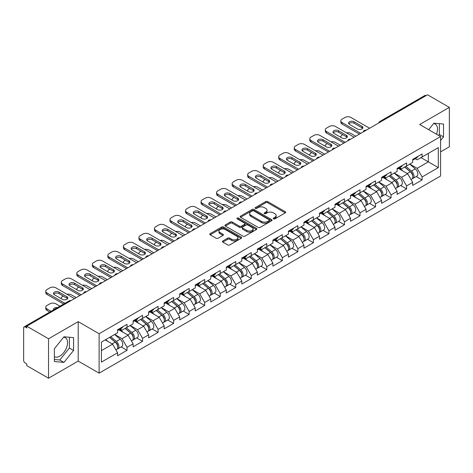 <?xml version="1.0" encoding="UTF-8"?>
<svg xmlns="http://www.w3.org/2000/svg" width="473" height="473" viewBox="0 0 473 473"><rect width="100%" height="100%" fill="white"/><g stroke="black" fill="none" stroke-linecap="round" stroke-linejoin="round"><path stroke-width="0.71" d="M273.512 218.869A0.97 0.556 0 0 0 274.884 218.869L285.266 212.874A1.384 0.798 0 0 0 285.668 212.312A1.384 0.798 0 0 0 285.266 211.75L267.677 201.593A1.384 0.798 0 0 0 265.72 201.593L255.337 207.588A0.97 0.556 0 0 0 255.053 207.984A0.97 0.556 0 0 0 255.337 208.374A0.97 0.556 0 0 0 256.703 208.374L258.051 207.6A4.423 2.554 0 0 1 264.301 207.6L265.767 208.445A4.423 2.554 0 0 1 267.062 210.254A4.423 2.554 0 0 1 265.767 212.058L264.425 212.832A0.97 0.556 0 0 0 264.141 213.228A0.97 0.556 0 0 0 264.425 213.625A0.97 0.556 0 0 0 265.791 213.625L267.139 212.85A4.423 2.554 0 0 1 273.388 212.85L274.854 213.695A4.423 2.554 0 0 1 276.149 215.499A4.423 2.554 0 0 1 274.854 217.302L273.512 218.083A0.97 0.556 0 0 0 273.228 218.479A0.97 0.556 0 0 0 273.512 218.869L273.512 218.083M54.365 356.719A10.98 6.338 120 0 0 59.787 356.139A10.98 6.338 120 0 0 66.965 346.461A10.98 6.338 120 0 0 65.28 337.663A10.98 6.338 120 0 0 63.66 337.166M433.605 123.577A10.98 6.338 -60 0 1 435.231 124.074A10.98 6.338 -60 0 1 436.461 134.19M222.818 240.97A1.384 0.798 0 0 0 222.416 241.537A1.384 0.798 0 0 0 222.818 242.099L227.755 244.949A1.384 0.798 0 0 0 229.712 244.949L241.242 238.291A1.384 0.798 0 0 0 241.644 237.73A1.384 0.798 0 0 0 241.242 237.162L223.652 227.01A1.384 0.798 0 0 0 221.695 227.01L210.166 233.668A1.384 0.798 0 0 0 209.764 234.23A1.384 0.798 0 0 0 210.166 234.797L216.126 238.238A1.384 0.798 0 0 0 218.083 238.238L223.014 235.388A1.384 0.798 0 0 0 223.422 234.821A1.384 0.798 0 0 0 223.014 234.259L220.057 232.55A3.695 2.134 0 0 1 218.975 231.043A3.695 2.134 0 0 1 221.258 229.074A3.695 2.134 0 0 1 225.29 229.535L236.867 236.222A3.695 2.134 0 0 1 237.949 237.73A3.695 2.134 0 0 1 235.666 239.699A3.695 2.134 0 0 1 231.64 239.237L229.712 238.126A1.384 0.798 0 0 0 227.755 238.126L222.818 240.97L222.818 242.099M78.205 321.652L48.542 338.78L26.736 326.193L427.545 94.789L449.35 107.377L419.681 124.505L440.588 136.573L99.111 333.725L78.205 321.652L78.205 361.082L99.111 373.156L99.111 333.725M258.146 227.407A1.384 0.798 0 0 0 260.103 227.407L271.632 220.749A1.384 0.798 0 0 0 272.034 220.181A1.384 0.798 0 0 0 271.632 219.62L254.042 209.462A1.384 0.798 0 0 0 252.085 209.462L240.556 216.12A1.384 0.798 0 0 0 240.154 216.687A1.384 0.798 0 0 0 240.556 217.249L258.146 227.407M237.57 219.082A0.97 0.556 0 0 1 238.552 219.218L256.419 229.529L244.908 236.175A1.384 0.798 0 0 1 242.951 236.175L225.361 226.023L225.361 224.894A1.384 0.798 0 0 0 224.959 225.455A1.384 0.798 0 0 0 225.361 226.023M225.361 224.894L230.298 222.044A1.384 0.798 0 0 1 232.249 222.044L239.385 226.165A1.384 0.798 0 0 0 241.336 226.165L244.612 224.273A1.384 0.798 0 0 0 245.014 223.711A1.384 0.798 0 0 0 244.612 223.144L237.186 218.857A0.97 0.556 0 0 1 236.902 218.461A0.97 0.556 0 0 1 237.499 217.947A0.97 0.556 0 0 1 238.552 218.065L256.437 228.394A1.384 0.798 0 0 1 256.839 228.956A1.384 0.798 0 0 1 256.437 229.517L256.437 228.394M99.111 373.156L440.588 176.003L440.588 136.573M121.129 346.898L127.036 350.304L127.036 347.318L122.064 338.698L114.691 334.441M127.036 350.304L117.582 355.767L117.582 352.775L101.405 362.117L101.405 342.115L117.582 332.773L117.582 329.787L127.036 324.324L127.036 327.316L133.114 323.81L133.114 320.818L142.568 315.361L142.568 318.347L148.64 314.841L148.64 311.855L158.1 306.392L158.1 309.383L164.172 305.877L164.172 302.886L173.632 297.428L173.632 300.414L179.705 296.908L179.705 293.922L189.159 288.459L189.159 291.451L195.237 287.945L195.237 284.953L204.691 279.496L204.691 282.482L210.763 278.975L210.763 275.99L220.223 270.526L220.223 273.518L226.295 270.012L226.295 267.02L235.755 261.563L235.755 264.549L241.827 261.043L241.827 258.057L251.281 252.594L251.281 255.58L257.359 252.074L257.359 249.088L266.813 243.625L266.813 246.616L272.886 243.11L272.886 240.118L282.346 234.661L282.346 237.647L288.418 234.141L288.418 231.155L297.878 225.692L297.878 228.684L303.95 225.178L303.95 222.186L313.404 216.729L313.404 219.714L319.482 216.208L319.482 213.222L328.936 207.759L328.936 210.751L335.008 207.245L335.008 204.253L344.468 198.796L344.468 201.782L350.54 198.276L350.54 195.29L360 189.827L360 192.818L366.072 189.312L366.072 186.321L375.527 180.863L375.527 183.849L381.605 180.343L381.605 177.357L391.059 171.894L391.059 174.886L397.131 171.38L397.131 168.388L406.591 162.931L406.591 165.917L412.663 162.41L412.663 159.425L422.123 153.962L422.123 156.953L438.3 147.611L438.3 167.613L422.123 176.955L417.145 168.329L409.778 164.078M416.216 176.53L422.123 179.941L422.123 176.955M422.123 179.941L412.663 185.404L412.663 182.412L406.591 185.919L401.612 177.298L394.245 173.047M400.684 185.499L406.591 188.91L406.591 185.919M406.591 188.91L397.131 194.368L397.131 191.382L391.059 194.888L386.08 186.261L378.713 182.01M385.152 194.462L391.059 197.874L391.059 194.888M391.059 197.874L381.605 203.337L381.605 200.345L375.527 203.851L370.554 195.231L363.187 190.98M369.62 203.431L375.527 206.843L375.527 203.851M375.527 206.843L366.072 212.3L366.072 209.314L360 212.82L355.022 204.2L347.655 199.943M354.094 212.401L360 215.806L360 212.82M360 215.806L350.54 221.269L350.54 218.278L344.468 221.784L339.49 213.163L332.123 208.912M338.562 221.364L344.468 224.776L344.468 221.784M344.468 224.776L335.008 230.233L335.008 227.247L328.936 230.753L323.958 222.133L316.591 217.876M323.029 230.333L328.936 233.739L328.936 230.753M328.936 233.739L319.482 239.202L319.482 236.21L313.404 239.716L308.431 231.096L301.065 226.845M307.497 239.297L313.404 242.708L313.404 239.716M313.404 242.708L303.95 248.165L303.95 245.18L297.878 248.686L292.899 240.065L285.532 235.808M291.971 248.266L297.878 251.671L297.878 248.686M297.878 251.671L288.418 257.135L288.418 254.149L282.346 257.655L277.367 249.029L270 244.778M276.439 257.229L282.346 260.641L282.346 257.655M282.346 260.641L272.886 266.104L272.886 263.112L266.813 266.618L261.835 257.998L254.468 253.741M260.907 266.198L266.813 269.61L266.813 266.618M266.813 269.61L257.359 275.067L257.359 272.081L251.281 275.588L246.309 266.961L238.942 262.71M245.375 275.162L251.281 278.573L251.281 275.588M251.281 278.573L241.827 284.036L241.827 281.045L235.755 284.551L230.777 275.93L223.41 271.679M229.848 284.131L235.755 287.543L235.755 284.551M235.755 287.543L226.295 293L226.295 290.014L220.223 293.52L215.245 284.894L207.878 280.643M214.316 293.094L220.223 296.506L220.223 293.52M220.223 296.506L210.763 301.969L210.763 298.977L204.691 302.484L199.712 293.863L192.345 289.612M198.784 302.064L204.691 305.475L204.691 302.484M204.691 305.475L195.237 310.932L195.237 307.947L189.159 311.453L184.186 302.832L176.813 298.575M183.252 311.033L189.159 314.439L189.159 311.453M189.159 314.439L179.705 319.902L179.705 316.91L173.632 320.416L168.654 311.796L161.287 307.545M167.726 319.996L173.632 323.408L173.632 320.416M173.632 323.408L164.172 328.865L164.172 325.879L158.1 329.385L153.122 320.765L145.755 316.508M152.194 328.966L158.1 332.371L158.1 329.385M158.1 332.371L148.64 337.834L148.64 334.843L142.568 338.349L137.59 329.728L130.223 325.477M136.662 337.929L142.568 341.34L142.568 338.349M142.568 341.34L133.114 346.798L133.114 343.812L127.036 347.318M120.136 329.078L122.064 330.189L127.036 327.316M122.064 338.698L128.136 335.191L118.841 329.823M133.114 343.812L128.136 335.191M135.668 320.109L137.59 321.22L142.568 318.347M137.59 329.728L143.662 326.222L134.373 320.86M148.64 334.843L143.662 326.222M151.2 311.145L153.122 312.257L158.1 309.383M153.122 320.765L159.194 317.259L149.906 311.89M164.172 325.879L159.194 317.259M166.727 302.176L168.654 303.288L173.632 300.414M168.654 311.796L174.726 308.29L165.432 302.927M179.705 316.91L174.726 308.29M182.259 293.213L184.186 294.324L189.159 291.451M184.186 302.832L190.258 299.326L180.964 293.958M195.237 307.947L190.258 299.326M197.791 284.243L199.712 285.355L204.691 282.482M199.712 293.863L205.785 290.357L196.496 284.994M210.763 298.977L205.785 290.357M213.323 275.28L215.245 276.392L220.223 273.518M215.245 284.894L221.317 281.388L212.028 276.025M226.295 290.014L221.317 281.388M228.849 266.311L230.777 267.422L235.755 264.549M230.777 275.93L236.849 272.424L227.554 267.062M241.827 281.045L236.849 272.424M244.381 257.347L246.309 258.459L251.281 255.58M246.309 266.961L252.381 263.455L243.087 258.092M257.359 272.081L252.381 263.455M259.914 248.378L261.835 249.49L266.813 246.616M261.835 257.998L267.907 254.492L258.619 249.123M272.886 263.112L267.907 254.492M275.446 239.415L277.367 240.521L282.346 237.647M277.367 249.029L283.439 245.522L274.151 240.16M288.418 254.149L283.439 245.522M290.972 230.446L292.899 231.557L297.878 228.684M292.899 240.065L298.971 236.559L289.677 231.191M303.95 245.18L298.971 236.559M306.504 221.476L308.431 222.588L313.404 219.714M308.431 231.096L314.504 227.59L305.209 222.227M319.482 236.21L314.504 227.59M322.036 212.513L323.958 213.625L328.936 210.751M323.958 222.133L330.03 218.627L320.741 213.258M335.008 227.247L330.03 218.627M337.568 203.544L339.49 204.655L344.468 201.782M339.49 213.163L345.562 209.657L336.273 204.295M350.54 218.278L345.562 209.657M353.095 194.58L355.022 195.692L360 192.818M355.022 204.2L361.094 200.694L351.8 195.325M366.072 209.314L361.094 200.694M368.627 185.611L370.554 186.723L375.527 183.849M370.554 195.231L376.626 191.725L367.332 186.362M381.605 200.345L376.626 191.725M384.159 176.648L386.08 177.759L391.059 174.886M386.08 186.261L392.152 182.755L382.864 177.393M397.131 191.382L392.152 182.755M399.691 167.679L401.612 168.79L406.591 165.917M401.612 177.298L407.685 173.792L398.396 168.429M412.663 182.412L407.685 173.792M426.055 95.652L380.954 121.685M380.322 122.052A2.111 1.218 120 0 1 380.854 121.632A2.111 1.218 60 0 0 379.801 121.526L424.896 95.487A2.111 1.218 60 0 1 425.954 95.593M415.217 158.715L417.145 159.827L422.123 156.953M417.145 168.329L428.343 161.867L428.343 153.358L438.3 147.611M420.976 157.61L438.3 167.613M440.588 151.863L449.35 146.807L449.35 107.377M48.542 338.78L48.542 378.211L26.736 365.623L26.736 363.903L25.146 362.98A2.111 1.218 -120 0 1 23.65 360.396L23.65 327.86A2.111 1.218 -120 0 1 24.088 326.896A2.111 1.218 -120 0 1 25.146 326.997L26.736 327.919L26.736 326.193M48.542 378.211L78.205 361.082M101.405 350.623L112.604 344.155L105.237 339.904M117.582 352.775L112.604 344.155M440.588 140.511L443.526 136.857L443.526 124.05L433.918 123.193L428.686 129.703M73.575 337.639L63.967 336.776L54.365 348.731L54.365 361.538L63.967 362.395L73.575 350.446L73.575 337.639M273.897 219.005L274.854 218.455A4.423 2.554 0 0 0 276.149 216.652L276.149 215.499M267.062 210.254L267.062 211.401A4.423 2.554 0 0 1 265.767 213.211L264.809 213.761M285.243 212.885L267.677 202.74A1.384 0.798 0 0 0 265.72 202.74L255.722 208.516M271.632 219.62L271.632 220.749L254.042 210.615A1.384 0.798 0 0 0 252.085 210.615L240.574 217.261M269.19 220.578A0.97 0.556 0 0 0 269.474 220.181A0.97 0.556 0 0 0 269.19 219.785L253.747 210.875A0.97 0.556 0 0 0 252.381 210.875L250.962 211.691A4.423 2.554 0 0 0 249.667 213.494A4.423 2.554 0 0 0 250.962 215.304L261.516 221.394A4.423 2.554 0 0 0 267.771 221.394L269.19 220.578L269.19 221.725A0.97 0.556 0 0 0 269.474 221.334L269.474 220.181M249.667 213.494L249.667 214.647A4.423 2.554 0 0 0 250.962 216.451L250.962 215.304M269.19 221.725L267.771 222.547A4.423 2.554 0 0 1 261.516 222.547L250.962 216.451M225.379 226.035L230.298 223.191L230.298 222.044M245.014 223.711L245.014 224.858A1.384 0.798 0 0 1 244.612 225.42L241.336 227.312A1.384 0.798 0 0 1 239.385 227.312L232.249 223.191A1.384 0.798 0 0 0 230.298 223.191M246.788 230.434A3.695 2.134 0 0 0 250.814 230.901A3.695 2.134 0 0 0 253.096 228.926A3.695 2.134 0 0 0 252.014 227.418L247.935 225.065A1.384 0.798 0 0 0 245.978 225.065L242.708 226.951A1.384 0.798 0 0 0 242.3 227.519A1.384 0.798 0 0 0 242.708 228.081L246.788 230.434L246.788 231.587A3.695 2.134 0 0 0 250.814 232.048A3.695 2.134 0 0 0 253.096 230.079L253.096 228.926M242.3 227.519L242.3 228.666A1.384 0.798 0 0 0 242.708 229.228L242.708 228.081M246.788 231.587L242.708 229.228M237.949 237.73L237.949 238.877A3.695 2.134 0 0 1 235.666 240.852A3.695 2.134 0 0 1 231.64 240.385L229.712 239.273A1.384 0.798 0 0 0 227.755 239.273L222.836 242.111M218.975 231.043L218.975 232.19A3.695 2.134 0 0 0 220.057 233.703L220.057 232.55M222.996 235.4L220.057 233.703M241.242 237.162L241.242 238.291L223.652 228.157A1.384 0.798 0 0 0 221.695 228.157L210.183 234.803M438.572 135.408L439.346 134.444L439.346 123.678M439.346 134.444L443.526 136.857M54.365 359.498L59.787 359.983L69.395 348.033L69.395 337.261M69.395 348.033L73.575 350.446M59.787 359.983L63.967 362.395M411.48 172.651L410.783 172.243M412.367 178.569A4.647 2.684 -120 0 0 413.047 178.362A4.647 2.684 -120 0 0 413.881 175.116A4.647 2.684 -120 0 0 411.463 171.066L405.858 166.342M413.047 178.362L416.879 176.151A4.647 2.684 -120 0 0 417.712 172.899A4.647 2.684 -120 0 0 415.294 168.855L409.689 164.125M404.776 166.963L411.167 172.355A2.814 1.626 60 0 1 412.693 175.826M355.767 136.23L350.936 133.445A4.222 2.436 0 0 0 346.555 132.866M342.824 134.675L342.08 135.107A4.222 2.436 0 0 0 340.844 136.833A4.222 2.436 0 0 0 340.956 137.389M411.007 179.539L411.853 179.048A4.647 2.684 -120 0 0 412.687 175.802A4.647 2.684 -120 0 0 410.268 171.758L404.663 167.028M403.049 171.114L399.265 167.921M348.82 123.814A3.24 1.868 180 0 1 354.076 123.24L361.94 127.781A3.24 1.868 180 0 1 362.62 128.354M359.45 134.101L342.08 124.074A4.222 2.436 180 0 1 340.844 122.347L340.844 120.852A4.222 2.436 0 0 0 342.08 122.578L342.08 124.074M413.91 158.703A4.647 2.684 60 0 1 413.047 159.969A4.647 2.684 60 0 1 412.663 160.128M417.742 156.492A4.647 2.684 60 0 1 416.879 157.757L413.047 159.969M340.844 120.852A4.222 2.436 0 0 1 342.08 119.131L344.965 117.464A4.222 2.436 0 0 1 350.936 117.464L369.608 128.242M360.745 133.356L342.08 122.578M354.076 121.744L361.94 126.285A3.24 1.868 180 0 1 362.892 127.609A3.24 1.868 180 0 1 360.887 129.336A3.24 1.868 180 0 1 357.363 128.928L349.494 124.387A3.24 1.868 180 0 1 348.548 123.069A3.24 1.868 180 0 1 350.546 121.342A3.24 1.868 180 0 1 354.076 121.744L354.076 123.24M395.948 181.614L395.251 181.212M396.841 187.539A4.647 2.684 -120 0 0 397.515 187.326A4.647 2.684 -120 0 0 398.349 184.08A4.647 2.684 -120 0 0 395.931 180.036L390.326 175.306M397.515 187.326L401.346 185.114A4.647 2.684 -120 0 0 402.18 181.869A4.647 2.684 -120 0 0 399.762 177.818L394.163 173.094M389.249 175.932L395.641 181.325A2.814 1.626 60 0 1 397.16 184.789M340.235 145.193L335.41 142.408A4.222 2.436 0 0 0 331.023 141.829M327.292 143.644L326.547 144.076A4.222 2.436 0 0 0 325.312 145.802A4.222 2.436 0 0 0 325.424 146.358M395.475 188.508L396.321 188.018A4.647 2.684 -120 0 0 397.154 184.772A4.647 2.684 -120 0 0 394.736 180.721L389.131 175.997M387.517 180.083L383.733 176.89M380.416 190.584L379.718 190.181M381.309 196.502A4.647 2.684 -120 0 0 381.983 196.295A4.647 2.684 -120 0 0 382.817 193.049A4.647 2.684 -120 0 0 380.398 188.999L374.793 184.275M381.983 196.295L385.814 194.084A4.647 2.684 -120 0 0 386.654 190.838A4.647 2.684 -120 0 0 384.23 186.788L378.631 182.058M373.717 184.896L380.109 190.288A2.814 1.626 60 0 1 381.628 193.759M324.709 154.163L319.878 151.378A4.222 2.436 0 0 0 315.497 150.798M311.766 152.613L311.015 153.045A4.222 2.436 0 0 0 309.78 154.766A4.222 2.436 0 0 0 309.892 155.321M379.943 197.472L380.789 196.987A4.647 2.684 -120 0 0 381.622 193.735A4.647 2.684 -120 0 0 379.204 189.691L373.599 184.961M371.985 189.046L368.207 185.859M364.89 199.547L364.192 199.145M365.777 205.471A4.647 2.684 -120 0 0 366.451 205.258A4.647 2.684 -120 0 0 367.29 202.012A4.647 2.684 -120 0 0 364.866 197.968L359.267 193.238M366.451 205.258L370.288 203.047A4.647 2.684 -120 0 0 371.122 199.801A4.647 2.684 -120 0 0 368.704 195.757L363.098 191.027M358.185 193.865L364.577 199.257A2.814 1.626 60 0 1 366.096 202.728M309.176 163.132L304.346 160.341A4.222 2.436 0 0 0 299.965 159.768M296.234 161.577L295.489 162.008A4.222 2.436 0 0 0 294.247 163.735A4.222 2.436 0 0 0 294.36 164.291M364.411 206.441L365.257 205.95A4.647 2.684 -120 0 0 366.096 202.704A4.647 2.684 -120 0 0 363.672 198.654L358.073 193.93M356.453 198.016L352.675 194.823M349.358 208.516L348.66 208.114M350.245 214.435A4.647 2.684 -120 0 0 350.925 214.228A4.647 2.684 -120 0 0 351.758 210.982A4.647 2.684 -120 0 0 349.34 206.932L343.735 202.208M350.925 214.228L354.756 212.016A4.647 2.684 -120 0 0 355.59 208.77A4.647 2.684 -120 0 0 353.171 204.72L347.566 199.996M342.653 202.828L349.044 208.221A2.814 1.626 60 0 1 350.57 211.691M293.644 172.095L288.814 169.31A4.222 2.436 0 0 0 284.433 168.731M280.702 170.546L279.957 170.978A4.222 2.436 0 0 0 278.721 172.698A4.222 2.436 0 0 0 278.834 173.254M348.885 215.404L349.73 214.919A4.647 2.684 -120 0 0 350.564 211.673A4.647 2.684 -120 0 0 348.146 207.623L342.541 202.893M340.927 206.979L337.143 203.792M333.826 217.479L333.128 217.077M334.718 223.404A4.647 2.684 -120 0 0 335.392 223.197A4.647 2.684 -120 0 0 336.226 219.945A4.647 2.684 -120 0 0 333.808 215.901L328.203 211.171M335.392 223.197L339.224 220.98A4.647 2.684 -120 0 0 340.057 217.734A4.647 2.684 -120 0 0 337.639 213.69L332.04 208.96M327.127 211.798L333.518 217.19A2.814 1.626 60 0 1 335.038 220.66M278.112 181.064L273.288 178.274A4.222 2.436 0 0 0 268.901 177.7M265.17 179.509L264.425 179.941A4.222 2.436 0 0 0 263.189 181.667A4.222 2.436 0 0 0 263.301 182.223M333.353 224.373L334.198 223.883A4.647 2.684 -120 0 0 335.032 220.637A4.647 2.684 -120 0 0 332.614 216.593L327.009 211.863M325.394 215.948L321.61 212.755M333.288 132.783A3.24 1.868 180 0 1 338.544 132.204L346.407 136.744A3.24 1.868 180 0 1 347.087 137.324M343.918 143.071L326.547 133.037A4.222 2.436 180 0 1 325.312 131.317L325.312 129.821A4.222 2.436 0 0 0 326.547 131.547L326.547 133.037M398.378 167.667A4.647 2.684 60 0 1 397.515 168.932A4.647 2.684 60 0 1 397.131 169.092M402.21 165.455A4.647 2.684 60 0 1 401.346 166.721L397.515 168.932M325.312 129.821A4.222 2.436 0 0 1 326.547 128.094L329.433 126.427A4.222 2.436 0 0 1 335.41 126.427L354.076 137.205M345.213 142.32L326.547 131.547M338.544 130.714L346.407 135.254A3.24 1.868 180 0 1 347.359 136.573A3.24 1.868 180 0 1 345.361 138.299A3.24 1.868 180 0 1 341.831 137.897L333.968 133.356A3.24 1.868 180 0 1 333.016 132.032A3.24 1.868 180 0 1 335.014 130.306A3.24 1.868 180 0 1 338.544 130.714L338.544 132.204M317.755 141.746A3.24 1.868 180 0 1 323.012 141.173L330.881 145.714A3.24 1.868 180 0 1 331.555 146.287M328.392 152.034L311.015 142.006A4.222 2.436 180 0 1 309.78 140.28L309.78 138.79A4.222 2.436 0 0 0 311.015 140.511L311.015 142.006M382.846 176.636A4.647 2.684 60 0 1 381.983 177.901A4.647 2.684 60 0 1 381.605 178.061M386.683 174.425A4.647 2.684 60 0 1 385.814 175.69L381.983 177.901M309.78 138.79A4.222 2.436 0 0 1 311.015 137.064L313.906 135.396A4.222 2.436 0 0 1 319.878 135.396L338.544 146.175M329.687 151.289L311.015 140.511M323.012 139.677L330.881 144.218A3.24 1.868 180 0 1 331.827 145.542A3.24 1.868 180 0 1 329.829 147.269A3.24 1.868 180 0 1 326.299 146.861L318.435 142.32A3.24 1.868 180 0 1 317.484 141.001A3.24 1.868 180 0 1 319.482 139.275A3.24 1.868 180 0 1 323.012 139.677L323.012 141.173M302.223 150.716A3.24 1.868 180 0 1 307.485 150.142L315.349 154.683A3.24 1.868 180 0 1 316.029 155.256M312.86 161.003L295.489 150.97A4.222 2.436 180 0 1 294.247 149.249L294.247 147.753A4.222 2.436 0 0 0 295.489 149.48L295.489 150.97M367.32 185.599A4.647 2.684 60 0 1 366.451 186.87A4.647 2.684 60 0 1 366.072 187.024M371.151 183.388A4.647 2.684 60 0 1 370.288 184.653L366.451 186.87M294.247 147.753A4.222 2.436 0 0 1 295.489 146.027L298.374 144.366A4.222 2.436 0 0 1 304.346 144.366L323.012 155.138M314.155 160.252L295.489 149.48M307.485 148.646L315.349 153.187A3.24 1.868 180 0 1 316.295 154.505A3.24 1.868 180 0 1 314.297 156.238A3.24 1.868 180 0 1 310.767 155.83L302.903 151.289A3.24 1.868 180 0 1 301.957 149.965A3.24 1.868 180 0 1 303.956 148.238A3.24 1.868 180 0 1 307.485 148.646L307.485 150.142M286.697 159.679A3.24 1.868 180 0 1 291.953 159.105L299.817 163.646A3.24 1.868 180 0 1 300.497 164.22M297.328 169.967L279.957 159.939A4.222 2.436 180 0 1 278.721 158.213L278.721 156.723A4.222 2.436 0 0 0 279.957 158.443L279.957 159.939M351.788 194.569A4.647 2.684 60 0 1 350.925 195.834A4.647 2.684 60 0 1 350.54 195.993M355.619 192.357A4.647 2.684 60 0 1 354.756 193.623L350.925 195.834M278.721 156.723A4.222 2.436 0 0 1 279.957 154.996L282.842 153.329A4.222 2.436 0 0 1 288.814 153.329L307.485 164.107M298.623 169.222L279.957 158.443M291.953 157.61L299.817 162.15A3.24 1.868 180 0 1 300.763 163.475A3.24 1.868 180 0 1 298.765 165.201A3.24 1.868 180 0 1 295.241 164.793L287.371 160.258A3.24 1.868 180 0 1 286.425 158.934A3.24 1.868 180 0 1 288.424 157.207A3.24 1.868 180 0 1 291.953 157.61L291.953 159.105M271.165 168.648A3.24 1.868 180 0 1 276.421 168.075L284.285 172.615A3.24 1.868 180 0 1 284.965 173.189M281.796 178.936L264.425 168.908A4.222 2.436 180 0 1 263.189 167.182L263.189 165.686A4.222 2.436 0 0 0 264.425 167.412L264.425 168.908M336.256 203.538A4.647 2.684 60 0 1 335.392 204.803A4.647 2.684 60 0 1 335.008 204.957M340.087 201.321A4.647 2.684 60 0 1 339.224 202.586L335.392 204.803M263.189 165.686A4.222 2.436 0 0 1 264.425 163.965L267.31 162.298A4.222 2.436 0 0 1 273.288 162.298L291.953 173.071M283.091 178.191L264.425 167.412M276.421 166.579L284.285 171.12A3.24 1.868 180 0 1 285.237 172.438A3.24 1.868 180 0 1 283.238 174.17A3.24 1.868 180 0 1 279.709 173.762L271.845 169.222A3.24 1.868 180 0 1 270.893 167.897A3.24 1.868 180 0 1 272.891 166.171A3.24 1.868 180 0 1 276.421 166.579L276.421 168.075M318.294 226.449L317.596 226.047M319.186 232.373A4.647 2.684 -120 0 0 319.86 232.16A4.647 2.684 -120 0 0 320.694 228.914A4.647 2.684 -120 0 0 318.276 224.864L312.671 220.14M319.86 232.16L323.692 229.949A4.647 2.684 -120 0 0 324.531 226.703A4.647 2.684 -120 0 0 322.107 222.653L316.508 217.929M311.595 220.761L317.986 226.153A2.814 1.626 60 0 1 319.506 229.624M262.586 190.028L257.755 187.243A4.222 2.436 0 0 0 253.368 186.664M249.643 188.479L248.893 188.91A4.222 2.436 0 0 0 247.657 190.631A4.222 2.436 0 0 0 247.769 191.193M317.821 233.337L318.666 232.852A4.647 2.684 -120 0 0 319.5 229.606A4.647 2.684 -120 0 0 317.081 225.556L311.476 220.832M309.862 224.912L306.084 221.725M255.633 177.612A3.24 1.868 180 0 1 260.889 177.038L268.759 181.579A3.24 1.868 180 0 1 269.433 182.152M266.269 187.905L248.893 177.872A4.222 2.436 180 0 1 247.657 176.145L247.657 174.655A4.222 2.436 0 0 0 248.893 176.376L248.893 177.872M320.724 212.501A4.647 2.684 60 0 1 319.86 213.766A4.647 2.684 60 0 1 319.482 213.926M324.561 210.29A4.647 2.684 60 0 1 323.692 211.555L319.86 213.766M247.657 174.655A4.222 2.436 0 0 1 248.893 172.929L251.784 171.261A4.222 2.436 0 0 1 257.755 171.261L276.421 182.04M267.558 187.154L248.893 176.376M260.889 175.542L268.759 180.083A3.24 1.868 180 0 1 269.705 181.407A3.24 1.868 180 0 1 267.706 183.134A3.24 1.868 180 0 1 264.176 182.732L256.313 178.191A3.24 1.868 180 0 1 255.361 176.867A3.24 1.868 180 0 1 257.359 175.14A3.24 1.868 180 0 1 260.889 175.542L260.889 177.038M302.761 235.412L302.07 235.01M303.654 241.336A4.647 2.684 -120 0 0 304.328 241.129A4.647 2.684 -120 0 0 305.168 237.884A4.647 2.684 -120 0 0 302.744 233.833L297.145 229.103M304.328 241.129L308.165 238.912A4.647 2.684 -120 0 0 308.999 235.666A4.647 2.684 -120 0 0 306.581 231.622L300.976 226.892M296.063 229.73L302.454 235.122A2.814 1.626 60 0 1 303.973 238.593M247.054 198.997L242.223 196.206A4.222 2.436 0 0 0 237.842 195.633M234.111 197.442L233.366 197.874A4.222 2.436 0 0 0 232.125 199.6A4.222 2.436 0 0 0 232.237 200.156M302.288 242.306L303.134 241.815A4.647 2.684 -120 0 0 303.973 238.569A4.647 2.684 -120 0 0 301.549 234.525L295.95 229.795M294.33 233.881L290.552 230.688M240.101 186.581A3.24 1.868 180 0 1 245.363 186.007L253.226 190.548A3.24 1.868 180 0 1 253.906 191.122M250.737 196.869L233.366 186.841A4.222 2.436 180 0 1 232.125 185.114L232.125 183.619A4.222 2.436 0 0 0 233.366 185.345L233.366 186.841M305.197 221.47A4.647 2.684 60 0 1 304.328 222.736A4.647 2.684 60 0 1 303.95 222.889M309.029 219.253A4.647 2.684 60 0 1 308.165 220.519L304.328 222.736M232.125 183.619A4.222 2.436 0 0 1 233.366 181.898L236.252 180.231A4.222 2.436 0 0 1 242.223 180.231L260.889 191.003M252.032 196.124L233.366 185.345M245.363 184.511L253.226 189.052A3.24 1.868 180 0 1 254.172 190.377A3.24 1.868 180 0 1 252.174 192.103A3.24 1.868 180 0 1 248.644 191.695L240.781 187.154A3.24 1.868 180 0 1 239.835 185.836A3.24 1.868 180 0 1 241.833 184.103A3.24 1.868 180 0 1 245.363 184.511L245.363 186.007M287.235 244.381L286.537 243.979M288.122 250.306A4.647 2.684 -120 0 0 288.802 250.093A4.647 2.684 -120 0 0 289.636 246.847A4.647 2.684 -120 0 0 287.217 242.803L281.612 238.073M288.802 250.093L292.633 247.882A4.647 2.684 -120 0 0 293.467 244.636A4.647 2.684 -120 0 0 291.049 240.586L285.444 235.861M280.53 238.694L286.922 244.086A2.814 1.626 60 0 1 288.447 247.556M231.522 207.96L226.691 205.176A4.222 2.436 0 0 0 222.31 204.596M218.579 206.411L217.834 206.843A4.222 2.436 0 0 0 216.599 208.563A4.222 2.436 0 0 0 216.705 209.125M286.756 251.269L287.608 250.785A4.647 2.684 -120 0 0 288.441 247.539A4.647 2.684 -120 0 0 286.023 243.489L280.418 238.764M278.804 242.844L275.02 239.657M224.574 195.544A3.24 1.868 180 0 1 229.831 194.971L237.694 199.511A3.24 1.868 180 0 1 238.374 200.085M235.205 205.838L217.834 195.804A4.222 2.436 180 0 1 216.599 194.084L216.599 192.588A4.222 2.436 0 0 0 217.834 194.308L217.834 195.804M289.665 230.434A4.647 2.684 60 0 1 288.802 231.699A4.647 2.684 60 0 1 288.418 231.859M293.497 228.223A4.647 2.684 60 0 1 292.633 229.488L288.802 231.699M216.599 192.588A4.222 2.436 0 0 1 217.834 190.861L220.72 189.194A4.222 2.436 0 0 1 226.691 189.194L245.363 199.973M236.5 205.087L217.834 194.308M229.831 193.475L237.694 198.016A3.24 1.868 180 0 1 238.64 199.34A3.24 1.868 180 0 1 236.642 201.066A3.24 1.868 180 0 1 233.118 200.664L225.249 196.124A3.24 1.868 180 0 1 224.303 194.799A3.24 1.868 180 0 1 226.301 193.073A3.24 1.868 180 0 1 229.831 193.475L229.831 194.971M271.703 253.345L271.005 252.943M272.596 259.269A4.647 2.684 -120 0 0 273.27 259.062A4.647 2.684 -120 0 0 274.104 255.816A4.647 2.684 -120 0 0 271.685 251.766L266.08 247.042M273.27 259.062L277.101 256.845A4.647 2.684 -120 0 0 277.935 253.599A4.647 2.684 -120 0 0 275.517 249.555L269.912 244.825M265.004 247.663L271.396 253.055A2.814 1.626 60 0 1 272.915 256.526M215.99 216.93L211.165 214.139A4.222 2.436 0 0 0 206.778 213.565M203.047 215.375L202.302 215.806A4.222 2.436 0 0 0 201.066 217.533A4.222 2.436 0 0 0 201.179 218.088M271.23 260.239L272.076 259.748A4.647 2.684 -120 0 0 272.909 256.502A4.647 2.684 -120 0 0 270.491 252.458L264.886 247.728M263.272 251.813L259.488 248.621M209.042 204.513A3.24 1.868 180 0 1 214.299 203.94L222.162 208.481A3.24 1.868 180 0 1 222.842 209.054M219.673 214.801L202.302 204.774A4.222 2.436 180 0 1 201.066 203.047L201.066 201.551A4.222 2.436 0 0 0 202.302 203.278L202.302 204.774M274.133 239.403A4.647 2.684 60 0 1 273.27 240.668A4.647 2.684 60 0 1 272.886 240.822M277.964 237.186A4.647 2.684 60 0 1 277.101 238.457L273.27 240.668M201.066 201.551A4.222 2.436 0 0 1 202.302 199.831L205.187 198.163A4.222 2.436 0 0 1 211.165 198.163L229.831 208.942M220.968 214.056L202.302 203.278M214.299 202.444L222.162 206.985A3.24 1.868 180 0 1 223.114 208.309A3.24 1.868 180 0 1 221.116 210.036A3.24 1.868 180 0 1 217.586 209.628L209.722 205.087A3.24 1.868 180 0 1 208.77 203.768A3.24 1.868 180 0 1 210.769 202.036A3.24 1.868 180 0 1 214.299 202.444L214.299 203.94M256.171 262.314L255.473 261.912M257.064 268.238A4.647 2.684 -120 0 0 257.738 268.025A4.647 2.684 -120 0 0 258.571 264.779A4.647 2.684 -120 0 0 256.153 260.735L250.548 256.005M257.738 268.025L261.569 265.814A4.647 2.684 -120 0 0 262.409 262.568A4.647 2.684 -120 0 0 259.984 258.518L254.385 253.794M249.472 256.626L255.863 262.024A2.814 1.626 60 0 1 257.383 265.489M200.463 225.893L195.633 223.108A4.222 2.436 0 0 0 191.246 222.529M187.521 224.344L186.77 224.776A4.222 2.436 0 0 0 185.534 226.496A4.222 2.436 0 0 0 185.647 227.058M255.698 269.208L256.543 268.717A4.647 2.684 -120 0 0 257.377 265.471A4.647 2.684 -120 0 0 254.959 261.421L249.354 256.697M247.74 260.777L243.962 257.59M193.51 213.483A3.24 1.868 180 0 1 198.766 212.903L206.636 217.444A3.24 1.868 180 0 1 207.31 218.023M204.147 223.77L186.77 213.737A4.222 2.436 180 0 1 185.534 212.016L185.534 210.52A4.222 2.436 0 0 0 186.77 212.247L186.77 213.737M258.601 248.366A4.647 2.684 60 0 1 257.738 249.632A4.647 2.684 60 0 1 257.359 249.791M262.438 246.155A4.647 2.684 60 0 1 261.569 247.42L257.738 249.632M185.534 210.52A4.222 2.436 0 0 1 186.77 208.794L189.661 207.127A4.222 2.436 0 0 1 195.633 207.127L214.299 217.905M205.436 223.02L186.77 212.247M198.766 211.413L206.636 215.954A3.24 1.868 180 0 1 207.582 217.273A3.24 1.868 180 0 1 205.584 218.999A3.24 1.868 180 0 1 202.054 218.597L194.19 214.056A3.24 1.868 180 0 1 193.238 212.732A3.24 1.868 180 0 1 195.237 211.005A3.24 1.868 180 0 1 198.766 211.413L198.766 212.903M240.639 271.277L239.947 270.875M241.532 277.202A4.647 2.684 -120 0 0 242.206 276.995A4.647 2.684 -120 0 0 243.045 273.749A4.647 2.684 -120 0 0 240.621 269.699L235.022 264.975M242.206 276.995L246.043 274.783A4.647 2.684 -120 0 0 246.876 271.532A4.647 2.684 -120 0 0 244.458 267.487L238.853 262.757M233.94 265.595L240.331 270.988A2.814 1.626 60 0 1 241.851 274.458M184.931 234.862L180.101 232.072A4.222 2.436 0 0 0 175.72 231.498M171.989 233.307L171.244 233.739A4.222 2.436 0 0 0 170.002 235.465A4.222 2.436 0 0 0 170.114 236.021M240.166 278.171L241.011 277.681A4.647 2.684 -120 0 0 241.851 274.435A4.647 2.684 -120 0 0 239.427 270.39L233.828 265.66M232.208 269.746L228.429 266.553M177.978 222.446A3.24 1.868 180 0 1 183.24 221.872L191.104 226.413A3.24 1.868 180 0 1 191.784 226.987M188.615 232.734L171.244 222.706A4.222 2.436 180 0 1 170.002 220.98L170.002 219.484A4.222 2.436 0 0 0 171.244 221.21L171.244 222.706M243.075 257.336A4.647 2.684 60 0 1 242.206 258.601A4.647 2.684 60 0 1 241.827 258.761M246.906 255.124A4.647 2.684 60 0 1 246.043 256.39L242.206 258.601M170.002 219.484A4.222 2.436 0 0 1 171.244 217.763L174.129 216.096A4.222 2.436 0 0 1 180.101 216.096L198.766 226.874M189.91 231.989L171.244 221.21M183.24 220.377L191.104 224.917A3.24 1.868 180 0 1 192.05 226.242A3.24 1.868 180 0 1 190.051 227.968A3.24 1.868 180 0 1 186.522 227.56L178.658 223.02A3.24 1.868 180 0 1 177.712 221.701A3.24 1.868 180 0 1 179.71 219.975A3.24 1.868 180 0 1 183.24 220.377L183.24 221.872M225.113 280.247L224.415 279.845M225.999 286.171A4.647 2.684 -120 0 0 226.679 285.958A4.647 2.684 -120 0 0 227.513 282.712A4.647 2.684 -120 0 0 225.095 278.668L219.49 273.938M226.679 285.958L230.511 283.747A4.647 2.684 -120 0 0 231.344 280.501A4.647 2.684 -120 0 0 228.926 276.451L223.321 271.727M218.408 274.565L224.799 279.957A2.814 1.626 60 0 1 226.325 283.422M169.399 243.826L164.569 241.041A4.222 2.436 0 0 0 160.187 240.461M156.457 242.277L155.712 242.708A4.222 2.436 0 0 0 154.476 244.435A4.222 2.436 0 0 0 154.582 244.99M224.634 287.141L225.485 286.65A4.647 2.684 -120 0 0 226.319 283.404A4.647 2.684 -120 0 0 223.9 279.354L218.295 274.63M216.681 278.715L212.897 275.523M162.452 231.415A3.24 1.868 180 0 1 167.708 230.836L175.572 235.377A3.24 1.868 180 0 1 176.252 235.956M173.083 241.703L155.712 231.669A4.222 2.436 180 0 1 154.476 229.949L154.476 228.453A4.222 2.436 0 0 0 155.712 230.18L155.712 231.669M227.543 266.299A4.647 2.684 60 0 1 226.679 267.564A4.647 2.684 60 0 1 226.295 267.724M231.374 264.088A4.647 2.684 60 0 1 230.511 265.353L226.679 267.564M154.476 228.453A4.222 2.436 0 0 1 155.712 226.727L158.597 225.059A4.222 2.436 0 0 1 164.569 225.059L183.24 235.838M174.377 240.952L155.712 230.18M167.708 229.346L175.572 233.887A3.24 1.868 180 0 1 176.518 235.205A3.24 1.868 180 0 1 174.519 236.932A3.24 1.868 180 0 1 170.99 236.53L163.126 231.989A3.24 1.868 180 0 1 162.18 230.664A3.24 1.868 180 0 1 164.178 228.938A3.24 1.868 180 0 1 167.708 229.346L167.708 230.836M209.58 289.216L208.883 288.814M210.473 295.134A4.647 2.684 -120 0 0 211.147 294.927A4.647 2.684 -120 0 0 211.981 291.681A4.647 2.684 -120 0 0 209.563 287.631L203.958 282.907M211.147 294.927L214.979 292.716A4.647 2.684 -120 0 0 215.812 289.47A4.647 2.684 -120 0 0 213.394 285.42L207.789 280.69M202.882 283.528L209.273 288.92A2.814 1.626 60 0 1 210.792 292.391M153.867 252.795L149.042 250.01A4.222 2.436 0 0 0 144.655 249.431M140.924 251.246L140.179 251.671A4.222 2.436 0 0 0 138.944 253.398A4.222 2.436 0 0 0 139.056 253.954M209.107 296.104L209.953 295.619A4.647 2.684 -120 0 0 210.787 292.367A4.647 2.684 -120 0 0 208.368 288.323L202.763 283.593M201.149 287.679L197.365 284.492M146.92 240.379A3.24 1.868 180 0 1 152.176 239.805L160.04 244.346A3.24 1.868 180 0 1 160.719 244.919M157.55 250.666L140.179 240.639A4.222 2.436 180 0 1 138.944 238.912L138.944 237.422A4.222 2.436 0 0 0 140.179 239.143L140.179 240.639M212.01 275.268A4.647 2.684 60 0 1 211.147 276.534A4.647 2.684 60 0 1 210.763 276.693M215.842 273.057A4.647 2.684 60 0 1 214.979 274.322L211.147 276.534M138.944 237.422A4.222 2.436 0 0 1 140.179 235.696L143.065 234.029A4.222 2.436 0 0 1 149.042 234.029L167.708 244.807M158.845 249.921L140.179 239.143M152.176 238.309L160.04 242.85A3.24 1.868 180 0 1 160.991 244.174A3.24 1.868 180 0 1 158.993 245.901A3.24 1.868 180 0 1 155.463 245.493L147.6 240.952A3.24 1.868 180 0 1 146.648 239.634A3.24 1.868 180 0 1 148.646 237.907A3.24 1.868 180 0 1 152.176 238.309L152.176 239.805M194.048 298.179L193.351 297.777M194.941 304.104A4.647 2.684 -120 0 0 195.615 303.891A4.647 2.684 -120 0 0 196.449 300.645A4.647 2.684 -120 0 0 194.031 296.601L188.425 291.871M195.615 303.891L199.446 301.679A4.647 2.684 -120 0 0 200.286 298.433A4.647 2.684 -120 0 0 197.862 294.389L192.263 289.659M187.349 292.497L193.741 297.889A2.814 1.626 60 0 1 195.26 301.354M138.341 261.764L133.51 258.973A4.222 2.436 0 0 0 129.123 258.4M125.398 260.209L124.647 260.641A4.222 2.436 0 0 0 123.412 262.367A4.222 2.436 0 0 0 123.524 262.923M193.575 305.073L194.421 304.582A4.647 2.684 -120 0 0 195.254 301.336A4.647 2.684 -120 0 0 192.836 297.286L187.231 292.562M185.617 296.648L181.839 293.455M131.388 249.348A3.24 1.868 180 0 1 136.644 248.774L144.513 253.309A3.24 1.868 180 0 1 145.187 253.889M142.024 259.636L124.647 249.602A4.222 2.436 180 0 1 123.412 247.882L123.412 246.386A4.222 2.436 0 0 0 124.647 248.112L124.647 249.602M196.478 284.232A4.647 2.684 60 0 1 195.615 285.503A4.647 2.684 60 0 1 195.237 285.657M200.316 282.02A4.647 2.684 60 0 1 199.446 283.286L195.615 285.503M123.412 246.386A4.222 2.436 0 0 1 124.647 244.659L127.539 242.992A4.222 2.436 0 0 1 133.51 242.992L152.176 253.77M143.313 258.885L124.647 248.112M136.644 247.278L144.513 251.819A3.24 1.868 180 0 1 145.459 253.138A3.24 1.868 180 0 1 143.461 254.864A3.24 1.868 180 0 1 139.931 254.462L132.068 249.921A3.24 1.868 180 0 1 131.116 248.597A3.24 1.868 180 0 1 133.114 246.871A3.24 1.868 180 0 1 136.644 247.278L136.644 248.774M178.516 307.148L177.824 306.746M179.409 313.067A4.647 2.684 -120 0 0 180.083 312.86A4.647 2.684 -120 0 0 180.923 309.614A4.647 2.684 -120 0 0 178.498 305.564L172.899 300.84M180.083 312.86L183.92 310.649A4.647 2.684 -120 0 0 184.754 307.403A4.647 2.684 -120 0 0 182.336 303.353L176.731 298.629M171.817 301.461L178.209 306.853A2.814 1.626 60 0 1 179.728 310.323M122.809 270.727L117.978 267.943A4.222 2.436 0 0 0 113.597 267.363M109.866 269.178L109.121 269.61A4.222 2.436 0 0 0 107.879 271.331A4.222 2.436 0 0 0 107.992 271.886M178.043 314.037L178.889 313.552A4.647 2.684 -120 0 0 179.728 310.306A4.647 2.684 -120 0 0 177.304 306.256L171.705 301.526M170.085 305.611L166.307 302.424M115.855 258.311A3.24 1.868 180 0 1 121.118 257.738L128.981 262.279A3.24 1.868 180 0 1 129.661 262.852M126.492 268.599L109.121 258.571A4.222 2.436 180 0 1 107.879 256.845L107.879 255.355A4.222 2.436 0 0 0 109.121 257.076L109.121 258.571M180.952 293.201A4.647 2.684 60 0 1 180.083 294.466A4.647 2.684 60 0 1 179.705 294.626M184.783 290.99A4.647 2.684 60 0 1 183.92 292.255L180.083 294.466M107.879 255.355A4.222 2.436 0 0 1 109.121 253.629L112.006 251.961A4.222 2.436 0 0 1 117.978 251.961L136.644 262.74M127.787 267.854L109.121 257.076M121.118 256.242L128.981 260.783A3.24 1.868 180 0 1 129.927 262.107A3.24 1.868 180 0 1 127.929 263.833A3.24 1.868 180 0 1 124.399 263.426L116.535 258.885A3.24 1.868 180 0 1 115.589 257.566A3.24 1.868 180 0 1 117.588 255.84A3.24 1.868 180 0 1 121.118 256.242L121.118 257.738M162.99 316.112L162.292 315.71M163.877 322.036A4.647 2.684 -120 0 0 164.557 321.829A4.647 2.684 -120 0 0 165.39 318.577A4.647 2.684 -120 0 0 162.972 314.533L157.367 309.803M164.557 321.829L168.388 319.612A4.647 2.684 -120 0 0 169.222 316.366A4.647 2.684 -120 0 0 166.803 312.322L161.198 307.592M156.285 310.43L162.677 315.822A2.814 1.626 60 0 1 164.202 319.293M107.276 279.697L102.446 276.906A4.222 2.436 0 0 0 98.065 276.333M94.334 278.142L93.589 278.573A4.222 2.436 0 0 0 92.353 280.3A4.222 2.436 0 0 0 92.46 280.856M162.511 323.006L163.362 322.515A4.647 2.684 -120 0 0 164.196 319.269A4.647 2.684 -120 0 0 161.778 315.225L156.173 310.495M154.559 314.58L150.775 311.388M100.323 267.28A3.24 1.868 180 0 1 105.585 266.707L113.449 271.248A3.24 1.868 180 0 1 114.129 271.821M110.96 277.568L93.589 267.541A4.222 2.436 180 0 1 92.353 265.814L92.353 264.318A4.222 2.436 0 0 0 93.589 266.045L93.589 267.541M165.42 302.164A4.647 2.684 60 0 1 164.557 303.435A4.647 2.684 60 0 1 164.172 303.589M169.251 299.953A4.647 2.684 60 0 1 168.388 301.218L164.557 303.435M92.353 264.318A4.222 2.436 0 0 1 93.589 262.598L96.474 260.93A4.222 2.436 0 0 1 102.446 260.93L121.118 271.703M112.255 276.823L93.589 266.045M105.585 265.211L113.449 269.752A3.24 1.868 180 0 1 114.395 271.07A3.24 1.868 180 0 1 112.397 272.803A3.24 1.868 180 0 1 108.867 272.395L101.003 267.854A3.24 1.868 180 0 1 100.057 266.53A3.24 1.868 180 0 1 102.056 264.803A3.24 1.868 180 0 1 105.585 265.211L105.585 266.707M147.458 325.081L146.76 324.679M148.351 331.005A4.647 2.684 -120 0 0 149.025 330.793A4.647 2.684 -120 0 0 149.858 327.547A4.647 2.684 -120 0 0 147.44 323.497L141.835 318.772M149.025 330.793L152.856 328.581A4.647 2.684 -120 0 0 153.69 325.335A4.647 2.684 -120 0 0 151.271 321.285L145.666 316.561M140.759 319.393L147.15 324.785A2.814 1.626 60 0 1 148.67 328.256M91.744 288.66L86.92 285.875A4.222 2.436 0 0 0 82.533 285.296M78.802 287.111L78.057 287.543A4.222 2.436 0 0 0 76.821 289.263A4.222 2.436 0 0 0 76.933 289.825M146.985 331.969L147.83 331.484A4.647 2.684 -120 0 0 148.664 328.238A4.647 2.684 -120 0 0 146.246 324.188L140.641 319.464M139.027 323.544L135.243 320.357M84.797 276.244A3.24 1.868 180 0 1 90.053 275.67L97.917 280.211A3.24 1.868 180 0 1 98.597 280.785M95.428 286.532L78.057 276.504A4.222 2.436 180 0 1 76.821 274.778L76.821 273.288A4.222 2.436 0 0 0 78.057 275.008L78.057 276.504M149.888 311.133A4.647 2.684 60 0 1 149.025 312.399A4.647 2.684 60 0 1 148.64 312.558M153.719 308.922A4.647 2.684 60 0 1 152.856 310.187L149.025 312.399M76.821 273.288A4.222 2.436 0 0 1 78.057 271.561L80.942 269.894A4.222 2.436 0 0 1 86.92 269.894L105.585 280.672M96.723 285.787L78.057 275.008M90.053 274.174L97.917 278.715A3.24 1.868 180 0 1 98.869 280.04A3.24 1.868 180 0 1 96.87 281.766A3.24 1.868 180 0 1 93.341 281.364L85.477 276.823A3.24 1.868 180 0 1 84.525 275.499A3.24 1.868 180 0 1 86.524 273.772A3.24 1.868 180 0 1 90.053 274.174L90.053 275.67M131.926 334.044L131.228 333.642M132.818 339.969A4.647 2.684 -120 0 0 133.492 339.762A4.647 2.684 -120 0 0 134.326 336.516A4.647 2.684 -120 0 0 131.908 332.466L126.303 327.736M133.492 339.762L137.324 337.545A4.647 2.684 -120 0 0 138.163 334.299A4.647 2.684 -120 0 0 135.739 330.255L130.14 325.525M125.227 328.363L131.618 333.755A2.814 1.626 60 0 1 133.138 337.225M76.212 297.629L71.388 294.839A4.222 2.436 0 0 0 67 294.265M63.276 296.074L62.525 296.506A4.222 2.436 0 0 0 61.289 298.232A4.222 2.436 0 0 0 61.401 298.788M131.453 340.938L132.298 340.448A4.647 2.684 -120 0 0 133.132 337.202A4.647 2.684 -120 0 0 130.714 333.158L125.109 328.428M123.494 332.513L119.716 329.32M69.265 285.213A3.24 1.868 180 0 1 74.521 284.64L82.391 289.18A3.24 1.868 180 0 1 83.065 289.754M79.902 295.501L62.525 285.473A4.222 2.436 180 0 1 61.289 283.747L61.289 282.251A4.222 2.436 0 0 0 62.525 283.977L62.525 285.473M134.356 320.103A4.647 2.684 60 0 1 133.492 321.368A4.647 2.684 60 0 1 133.114 321.522M138.193 317.886A4.647 2.684 60 0 1 137.324 319.151L133.492 321.368M61.289 282.251A4.222 2.436 0 0 1 62.525 280.53L65.416 278.863A4.222 2.436 0 0 1 71.388 278.863L90.053 289.636M81.19 294.756L62.525 283.977M74.521 283.144L82.391 287.685A3.24 1.868 180 0 1 83.337 289.009A3.24 1.868 180 0 1 81.338 290.735A3.24 1.868 180 0 1 77.809 290.327L69.945 285.787A3.24 1.868 180 0 1 68.993 284.468A3.24 1.868 180 0 1 70.991 282.736A3.24 1.868 180 0 1 74.521 283.144L74.521 284.64M116.393 343.014L115.702 342.612M117.286 348.938A4.647 2.684 -120 0 0 117.96 348.725A4.647 2.684 -120 0 0 118.8 345.479A4.647 2.684 -120 0 0 116.376 341.435L110.777 336.705M117.96 348.725L121.798 346.514A4.647 2.684 -120 0 0 122.631 343.268A4.647 2.684 -120 0 0 120.213 339.218L114.608 334.494M109.695 337.326L116.086 342.718A2.814 1.626 60 0 1 117.606 346.189M57.505 307.598A3.24 1.868 0 0 0 53.467 309.413A3.24 1.868 0 0 0 53.567 309.874M59.965 306.179L55.855 303.808A4.222 2.436 0 0 0 49.884 303.808L46.998 305.475A4.222 2.436 0 0 0 45.757 307.196A4.222 2.436 0 0 0 46.998 308.922L46.998 310.418L49.813 312.044M51.108 311.293L46.998 308.922M115.92 349.902L116.766 349.417A4.647 2.684 -120 0 0 117.606 346.171A4.647 2.684 -120 0 0 115.181 342.121L109.582 337.397M107.962 341.476L105.745 339.608M46.998 310.418A4.222 2.436 180 0 1 45.757 308.692L45.757 307.196M53.733 294.176A3.24 1.868 180 0 1 58.995 293.603L66.859 298.144A3.24 1.868 180 0 1 67.538 298.717M63.648 304.05L46.998 294.437A4.222 2.436 180 0 1 45.757 292.716L45.757 291.22A4.222 2.436 0 0 0 46.998 292.941L46.998 294.437M118.829 329.066A4.647 2.684 60 0 1 117.96 330.331A4.647 2.684 60 0 1 117.582 330.491M122.661 326.855A4.647 2.684 60 0 1 121.798 328.12L117.96 330.331M45.757 291.22A4.222 2.436 0 0 1 46.998 289.494L49.884 287.826A4.222 2.436 0 0 1 55.855 287.826L74.521 298.605M64.943 303.305L46.998 292.941M58.995 292.107L66.859 296.648A3.24 1.868 180 0 1 67.805 297.972A3.24 1.868 180 0 1 65.806 299.699A3.24 1.868 180 0 1 62.276 299.297L54.413 294.756A3.24 1.868 180 0 1 53.467 293.431A3.24 1.868 180 0 1 55.465 291.705A3.24 1.868 180 0 1 58.995 292.107L58.995 293.603M70.341 301.017L25.146 326.997M70.779 300.769A2.111 1.218 -60 0 0 70.241 300.964A2.111 1.218 -120 0 0 69.188 300.858L24.088 326.896M364.789 131.021A2.111 1.218 120 0 1 365.327 130.595A2.111 1.218 -60 0 1 365.86 130.4M349.257 139.99A2.111 1.218 120 0 1 349.795 139.565A2.111 1.218 -60 0 1 350.327 139.369M333.725 148.954A2.111 1.218 120 0 1 334.263 148.528A2.111 1.218 -60 0 1 334.801 148.333M318.199 157.923A2.111 1.218 120 0 1 318.731 157.497A2.111 1.218 -60 0 1 319.269 157.302M302.667 166.886A2.111 1.218 120 0 1 303.205 166.461A2.111 1.218 -60 0 1 303.737 166.265M287.135 175.855A2.111 1.218 120 0 1 287.673 175.43A2.111 1.218 -60 0 1 288.205 175.235M271.603 184.819A2.111 1.218 120 0 1 272.141 184.393A2.111 1.218 -60 0 1 272.679 184.204M256.076 193.788A2.111 1.218 120 0 1 256.608 193.362A2.111 1.218 -60 0 1 257.146 193.167M240.544 202.751A2.111 1.218 120 0 1 241.082 202.332A2.111 1.218 -60 0 1 241.614 202.137M225.012 211.721A2.111 1.218 120 0 1 225.55 211.295A2.111 1.218 -60 0 1 226.082 211.1M209.48 220.684A2.111 1.218 120 0 1 210.018 220.264A2.111 1.218 -60 0 1 210.556 220.069M193.954 229.653A2.111 1.218 120 0 1 194.486 229.228A2.111 1.218 -60 0 1 195.024 229.033M178.422 238.623A2.111 1.218 120 0 1 178.96 238.197A2.111 1.218 -60 0 1 179.492 238.002M162.889 247.586A2.111 1.218 120 0 1 163.427 247.16A2.111 1.218 -60 0 1 163.96 246.965M147.357 256.555A2.111 1.218 120 0 1 147.895 256.13A2.111 1.218 -60 0 1 148.433 255.934M131.831 265.519A2.111 1.218 120 0 1 132.363 265.093A2.111 1.218 -60 0 1 132.901 264.898M116.299 274.488A2.111 1.218 120 0 1 116.837 274.062A2.111 1.218 -60 0 1 117.369 273.867M100.767 283.451A2.111 1.218 120 0 1 101.305 283.025A2.111 1.218 -60 0 1 101.837 282.836M85.235 292.42A2.111 1.218 120 0 1 85.773 291.995A2.111 1.218 -60 0 1 86.311 291.8M274.854 218.455L274.854 217.302M264.425 213.625L264.425 212.832M265.767 213.211L265.767 212.058M255.337 208.374L255.337 207.588M265.72 202.74L265.72 201.593M267.677 202.74L267.677 201.593M285.266 212.874L285.266 211.75M240.556 217.249L240.556 216.12M252.085 210.615L252.085 209.462M254.042 210.615L254.042 209.462M261.516 222.547L261.516 221.394M267.771 222.547L267.771 221.394M232.249 223.191L232.249 222.044M239.385 227.312L239.385 226.165M241.336 227.312L241.336 226.165M244.612 225.42L244.612 224.273M238.552 219.218L238.552 218.065M227.755 239.273L227.755 238.126M229.712 239.273L229.712 238.126M231.64 240.385L231.64 239.237M223.014 235.388L223.014 234.259M210.166 234.797L210.166 233.668M221.695 228.157L221.695 227.01M223.652 228.157L223.652 227.01M411.463 171.066L415.294 168.855M407.212 173.52L410.268 171.758M361.94 126.285L361.94 127.781M395.931 180.036L399.762 177.818M391.685 182.483L394.736 180.721M380.398 188.999L384.23 186.788M376.153 191.453L379.204 189.691M364.866 197.968L368.704 195.757M360.621 200.416L363.672 198.654M349.34 206.932L353.171 204.72M345.089 209.385L348.146 207.623M333.808 215.901L337.639 213.69M329.563 218.355L332.614 216.593M346.407 135.254L346.407 136.744M330.881 144.218L330.881 145.714M315.349 153.187L315.349 154.683M299.817 162.15L299.817 163.646M284.285 171.12L284.285 172.615M318.276 224.864L322.107 222.653M314.031 227.318L317.081 225.556M268.759 180.083L268.759 181.579M302.744 233.833L306.581 231.622M298.498 236.287L301.549 234.525M253.226 189.052L253.226 190.548M287.217 242.803L291.049 240.586M282.966 245.251L286.023 243.489M237.694 198.016L237.694 199.511M271.685 251.766L275.517 249.555M267.44 254.22L270.491 252.458M222.162 206.985L222.162 208.481M256.153 260.735L259.984 258.518M251.908 263.183L254.959 261.421M206.636 215.954L206.636 217.444M240.621 269.699L244.458 267.487M236.376 272.152L239.427 270.39M191.104 224.917L191.104 226.413M225.095 278.668L228.926 276.451M220.844 281.116L223.9 279.354M175.572 233.887L175.572 235.377M209.563 287.631L213.394 285.42M205.317 290.085L208.368 288.323M160.04 242.85L160.04 244.346M194.031 296.601L197.862 294.389M189.785 299.048L192.836 297.286M144.513 251.819L144.513 253.309M178.498 305.564L182.336 303.353M174.253 308.018L177.304 306.256M128.981 260.783L128.981 262.279M162.972 314.533L166.803 312.322M158.721 316.987L161.778 315.225M113.449 269.752L113.449 271.248M147.44 323.497L151.271 321.285M143.195 325.95L146.246 324.188M97.917 278.715L97.917 280.211M131.908 332.466L135.739 330.255M127.663 334.919L130.714 333.158M82.391 287.685L82.391 289.18M116.376 341.435L120.213 339.218M112.131 343.883L115.181 342.121M66.859 296.648L66.859 298.144M379.801 121.526A2.111 2.111 0 0 0 378.784 122.939M366.001 130.323A2.111 2.111 0 0 0 363.252 131.908M350.469 139.287A2.111 2.111 0 0 0 347.726 140.871M334.943 148.256A2.111 2.111 0 0 0 332.194 149.84M319.411 157.219A2.111 2.111 0 0 0 316.662 158.81M303.879 166.189A2.111 2.111 0 0 0 301.13 167.773M288.347 175.152A2.111 2.111 0 0 0 285.603 176.742M272.82 184.121A2.111 2.111 0 0 0 270.071 185.706M257.288 193.085A2.111 2.111 0 0 0 254.539 194.675M241.756 202.054A2.111 2.111 0 0 0 239.007 203.638M226.224 211.017A2.111 2.111 0 0 0 223.481 212.608M210.698 219.986A2.111 2.111 0 0 0 207.949 221.571M195.166 228.956A2.111 2.111 0 0 0 192.416 230.54M179.634 237.919A2.111 2.111 0 0 0 176.884 239.504M164.101 246.888A2.111 2.111 0 0 0 161.358 248.473M148.575 255.852A2.111 2.111 0 0 0 145.826 257.436M133.043 264.821A2.111 2.111 0 0 0 130.294 266.405M117.511 273.784A2.111 2.111 0 0 0 114.762 275.375M101.979 282.753A2.111 2.111 0 0 0 99.235 284.338M86.453 291.717A2.111 2.111 0 0 0 83.703 293.307M70.92 300.686A2.111 2.111 0 0 0 69.188 300.858M340.844 137.324L340.844 136.833M325.312 146.293L325.312 145.802M309.78 155.256L309.78 154.766M294.247 164.226L294.247 163.735M278.721 173.195L278.721 172.698M263.189 182.158L263.189 181.667M247.657 191.127L247.657 190.631M232.125 200.091L232.125 199.6M216.599 209.06L216.599 208.563M201.066 218.023L201.066 217.533M185.534 226.993L185.534 226.496M170.002 235.956L170.002 235.465M154.476 244.925L154.476 244.435M138.944 253.889L138.944 253.398M123.412 262.858L123.412 262.367M107.879 271.827L107.879 271.331M92.353 280.791L92.353 280.3M76.821 289.76L76.821 289.263M61.289 298.723L61.289 298.232"/></g></svg>
